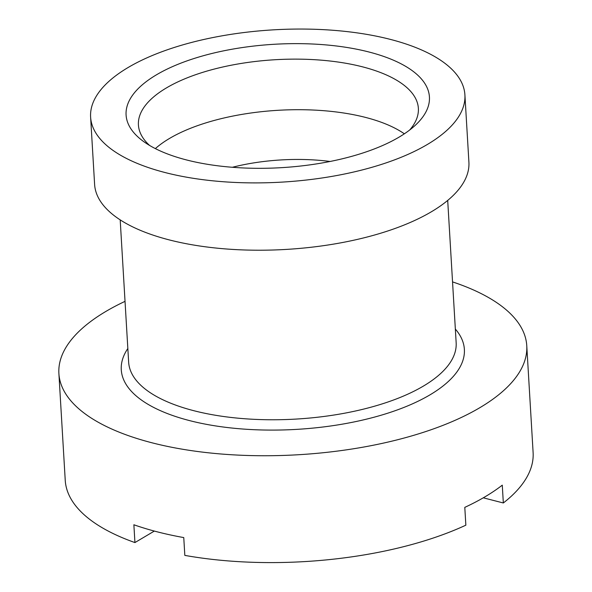 <?xml version="1.0" encoding="UTF-8"?>
<svg xmlns="http://www.w3.org/2000/svg" width="592" height="592" viewBox="0 0 592 592"><rect width="100%" height="100%" fill="white"/><g stroke="black" fill="none" stroke-linecap="round" stroke-linejoin="round"><path stroke-width="0.89" d="M155.363 148.607A140.215 57.032 176.6 0 1 169.453 138.484A140.215 57.032 176.6 0 1 404.343 133.814M149.606 145.454A140.215 57.032 176.6 0 1 138.424 124.979A140.215 57.032 176.6 0 1 166.448 87.905A140.215 57.032 176.6 0 1 321.116 60.155A140.215 57.032 176.6 0 1 418.366 108.343A140.215 57.032 176.6 0 1 409.686 129.996M399.06 137.137A151.937 61.797 176.6 0 1 143.582 141.51A151.937 61.797 176.6 0 1 156.458 74.814A151.937 61.797 176.6 0 1 355.859 49.047A151.937 61.797 176.6 0 1 415.199 125.371A151.937 61.797 176.6 0 1 399.06 137.137M452.547 281.903A234.351 95.319 176.6 0 1 526.762 345.684A234.351 95.319 176.6 0 1 479.92 407.644A234.351 95.319 176.6 0 1 221.423 454.027A234.351 95.319 176.6 0 1 58.889 373.478A234.351 95.319 176.6 0 1 105.731 311.518A234.351 95.319 176.6 0 1 125.03 301.358M58.889 373.478L65.238 480.334A234.351 95.319 176.6 0 0 134.932 542.568L133.873 524.764A234.351 95.319 -3.4 0 0 183.764 537.58L184.822 555.385A234.351 95.319 176.6 0 0 465.852 525.178L464.794 507.366A234.351 95.319 -3.4 0 0 485.211 496.688A234.351 95.319 -3.4 0 0 502.275 485.159L503.333 502.971A234.351 95.319 176.6 0 0 533.111 452.54L526.762 345.684M464.905 94.853L468.908 162.178A187.479 76.257 176.6 0 1 431.435 211.744A187.479 76.257 176.6 0 1 224.634 248.847A187.479 76.257 176.6 0 1 94.609 184.415L90.613 117.098A187.479 76.257 176.6 0 1 128.087 67.525A187.479 76.257 176.6 0 1 334.88 30.421A187.479 76.257 176.6 0 1 464.905 94.853A187.479 76.257 176.6 0 1 427.431 144.426A187.479 76.257 176.6 0 1 220.638 181.529A187.479 76.257 176.6 0 1 90.613 117.098M483.287 497.813L503.333 502.971M134.932 542.568L154.342 531.068M232.353 167.277A115.218 46.864 176.6 0 1 330.099 161.468M447.7 200.414L456.158 342.731A164.043 66.726 176.6 0 1 423.369 386.102A164.043 66.726 176.6 0 1 242.424 418.566A164.043 66.726 176.6 0 1 128.649 362.186L120.191 219.876M455.344 329.056A171.858 69.9 176.6 0 1 430.029 394.827A171.858 69.9 176.6 0 1 216.428 426.048A171.858 69.9 176.6 0 1 127.835 348.51"/></g></svg>

